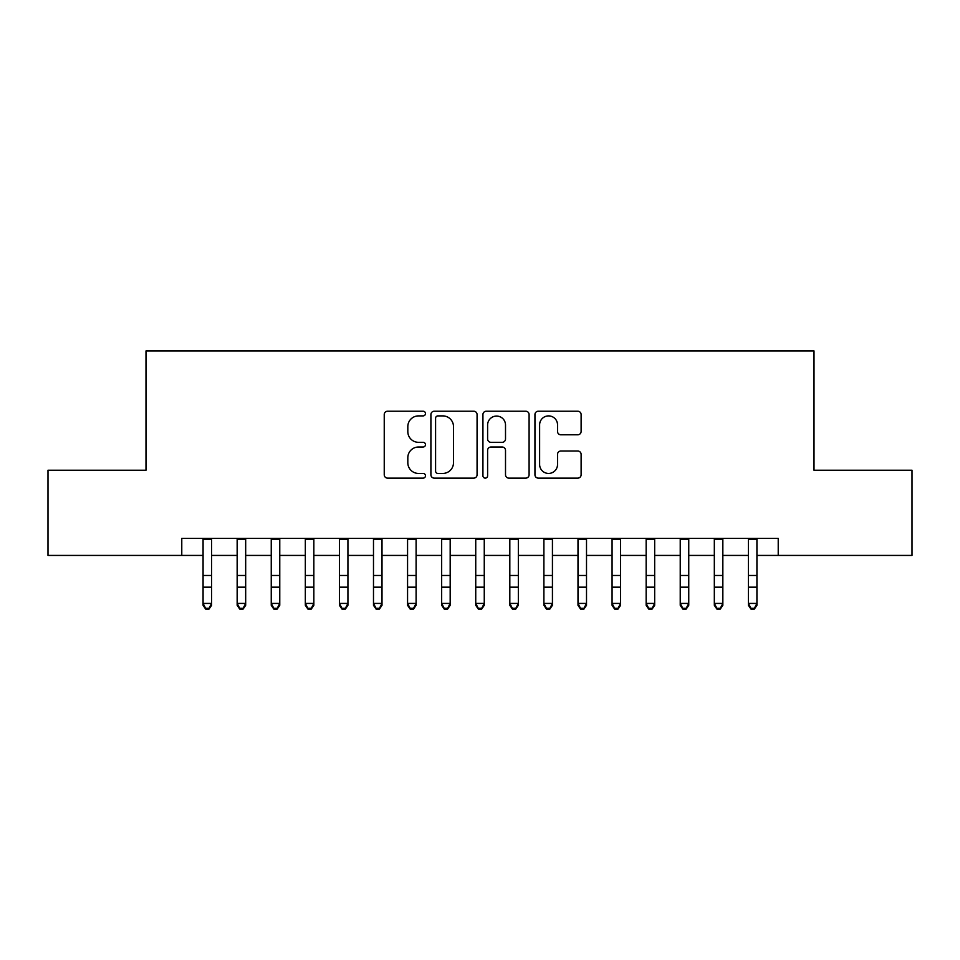 <?xml version="1.0" encoding="UTF-8"?>
<svg xmlns="http://www.w3.org/2000/svg" width="960" height="960" viewBox="0 0 960 960"><rect width="100%" height="100%" fill="white"/><g stroke="black" fill="none" stroke-linecap="round" stroke-linejoin="round"><path stroke-width="1.44" d="M425.472 413.556A2.34 2.34 0 0 0 423.132 411.216L387.576 411.216A3.348 3.348 0 0 0 384.24 414.564L384.24 474.78A3.348 3.348 0 0 0 387.576 478.128L423.132 478.128A2.34 2.34 0 0 0 425.472 475.776A2.34 2.34 0 0 0 423.132 473.436L418.524 473.436A10.704 10.704 0 0 1 407.82 462.732L407.82 457.716A10.704 10.704 0 0 1 418.524 447.012L423.132 447.012A2.34 2.34 0 0 0 425.472 444.672A2.34 2.34 0 0 0 423.132 442.32L418.524 442.32A10.704 10.704 0 0 1 407.82 431.616L407.82 426.6A10.704 10.704 0 0 1 418.524 415.896L423.132 415.896A2.34 2.34 0 0 0 425.472 413.556M577.776 434.796A3.348 3.348 0 0 0 581.112 431.448L581.112 414.564A3.348 3.348 0 0 0 577.776 411.216L538.296 411.216A3.348 3.348 0 0 0 534.948 414.564L534.948 474.78A3.348 3.348 0 0 0 538.296 478.128L577.776 478.128A3.348 3.348 0 0 0 581.112 474.78L581.112 454.368A3.348 3.348 0 0 0 577.776 451.02L560.88 451.02A3.348 3.348 0 0 0 557.532 454.368L557.532 464.484A8.952 8.952 0 0 1 548.58 473.436A8.952 8.952 0 0 1 539.628 464.484L539.628 424.848A8.952 8.952 0 0 1 548.58 415.896A8.952 8.952 0 0 1 557.532 424.848L557.532 431.448A3.348 3.348 0 0 0 560.88 434.796L577.776 434.796M181.776 555.432L48 555.432L48 470.232L145.992 470.232L145.992 350.94L814.008 350.94L814.008 470.232L912 470.232L912 555.432L778.224 555.432L778.224 538.392L181.776 538.392L181.776 555.432L203.076 555.432M477.072 414.564A3.348 3.348 0 0 0 473.724 411.216L434.256 411.216A3.348 3.348 0 0 0 430.908 414.564L430.908 474.78A3.348 3.348 0 0 0 434.256 478.128L473.724 478.128A3.348 3.348 0 0 0 477.072 474.78L477.072 414.564M486.276 411.216L525.744 411.216A3.348 3.348 0 0 1 529.092 414.564L529.092 474.78A3.348 3.348 0 0 1 525.744 478.128L508.86 478.128A3.348 3.348 0 0 1 505.512 474.78L505.512 450.36A3.348 3.348 0 0 0 502.164 447.012L490.956 447.012A3.348 3.348 0 0 0 487.608 450.36L487.608 475.776A2.34 2.34 0 0 1 485.268 478.128A2.34 2.34 0 0 1 482.928 475.776L482.928 414.564A3.348 3.348 0 0 1 486.276 411.216M211.596 555.432L237.156 555.432M245.676 555.432L271.248 555.432M279.768 555.432L305.328 555.432M313.848 555.432L339.408 555.432M347.928 555.432L373.488 555.432M382.008 555.432L407.568 555.432M416.1 555.432L441.66 555.432M450.18 555.432L475.74 555.432M484.26 555.432L509.82 555.432M518.34 555.432L543.9 555.432M552.432 555.432L577.992 555.432M586.512 555.432L612.072 555.432M620.592 555.432L646.152 555.432M654.672 555.432L680.232 555.432M688.752 555.432L714.324 555.432M722.844 555.432L748.404 555.432M756.924 555.432L778.224 555.432M437.928 415.896A2.34 2.34 0 0 0 435.588 418.236L435.588 471.096A2.34 2.34 0 0 0 437.928 473.436L442.776 473.436A10.704 10.704 0 0 0 453.492 462.732L453.492 426.6A10.704 10.704 0 0 0 442.776 415.896L437.928 415.896M505.512 425.016A8.952 8.952 0 0 0 496.56 416.064A8.952 8.952 0 0 0 487.608 425.016L487.608 438.984A3.348 3.348 0 0 0 490.956 442.32L502.164 442.32A3.348 3.348 0 0 0 505.512 438.984L505.512 425.016M211.596 538.392L211.596 605.304L209.04 609.06L209.04 608.304L205.632 608.304L205.632 609.06L209.04 609.06M203.076 538.392L203.076 603.42L211.596 603.42L209.04 608.304M205.632 609.06L203.076 605.304L203.076 603.42L205.632 608.304M245.676 538.392L245.676 605.304L243.12 609.06L243.12 608.304L239.712 608.304L239.712 609.06L243.12 609.06M237.156 538.392L237.156 603.42L245.676 603.42L243.12 608.304M239.712 609.06L237.156 605.304L237.156 603.42L239.712 608.304M279.768 538.392L279.768 605.304L277.212 609.06L277.212 608.304L273.804 608.304L273.804 609.06L277.212 609.06M271.248 538.392L271.248 603.42L279.768 603.42L277.212 608.304M273.804 609.06L271.248 605.304L271.248 603.42L273.804 608.304M313.848 538.392L313.848 605.304L311.292 609.06L311.292 608.304L307.884 608.304L307.884 609.06L311.292 609.06M305.328 538.392L305.328 603.42L313.848 603.42L311.292 608.304M307.884 609.06L305.328 605.304L305.328 603.42L307.884 608.304M347.928 538.392L347.928 605.304L345.372 609.06L345.372 608.304L341.964 608.304L341.964 609.06L345.372 609.06M339.408 538.392L339.408 603.42L347.928 603.42L345.372 608.304M341.964 609.06L339.408 605.304L339.408 603.42L341.964 608.304M382.008 538.392L382.008 605.304L379.452 609.06L379.452 608.304L376.044 608.304L376.044 609.06L379.452 609.06M373.488 538.392L373.488 603.42L382.008 603.42L379.452 608.304M376.044 609.06L373.488 605.304L373.488 603.42L376.044 608.304M416.1 538.392L416.1 605.304L413.544 609.06L413.544 608.304L410.136 608.304L410.136 609.06L413.544 609.06M407.568 538.392L407.568 603.42L416.1 603.42L413.544 608.304M410.136 609.06L407.568 605.304L407.568 603.42L410.136 608.304M450.18 538.392L450.18 605.304L447.624 609.06L447.624 608.304L444.216 608.304L444.216 609.06L447.624 609.06M441.66 538.392L441.66 603.42L450.18 603.42L447.624 608.304M444.216 609.06L441.66 605.304L441.66 603.42L444.216 608.304M484.26 538.392L484.26 605.304L481.704 609.06L481.704 608.304L478.296 608.304L478.296 609.06L481.704 609.06M475.74 538.392L475.74 603.42L484.26 603.42L481.704 608.304M478.296 609.06L475.74 605.304L475.74 603.42L478.296 608.304M518.34 538.392L518.34 605.304L515.784 609.06L515.784 608.304L512.376 608.304L512.376 609.06L515.784 609.06M509.82 538.392L509.82 603.42L518.34 603.42L515.784 608.304M512.376 609.06L509.82 605.304L509.82 603.42L512.376 608.304M552.432 538.392L552.432 605.304L549.864 609.06L549.864 608.304L546.456 608.304L546.456 609.06L549.864 609.06M543.9 538.392L543.9 603.42L552.432 603.42L549.864 608.304M546.456 609.06L543.9 605.304L543.9 603.42L546.456 608.304M586.512 538.392L586.512 605.304L583.956 609.06L583.956 608.304L580.548 608.304L580.548 609.06L583.956 609.06M577.992 538.392L577.992 603.42L586.512 603.42L583.956 608.304M580.548 609.06L577.992 605.304L577.992 603.42L580.548 608.304M620.592 538.392L620.592 605.304L618.036 609.06L618.036 608.304L614.628 608.304L614.628 609.06L618.036 609.06M612.072 538.392L612.072 603.42L620.592 603.42L618.036 608.304M614.628 609.06L612.072 605.304L612.072 603.42L614.628 608.304M654.672 538.392L654.672 605.304L652.116 609.06L652.116 608.304L648.708 608.304L648.708 609.06L652.116 609.06M646.152 538.392L646.152 603.42L654.672 603.42L652.116 608.304M648.708 609.06L646.152 605.304L646.152 603.42L648.708 608.304M688.752 538.392L688.752 605.304L686.196 609.06L686.196 608.304L682.788 608.304L682.788 609.06L686.196 609.06M680.232 538.392L680.232 603.42L688.752 603.42L686.196 608.304M682.788 609.06L680.232 605.304L680.232 603.42L682.788 608.304M722.844 538.392L722.844 605.304L720.288 609.06L720.288 608.304L716.88 608.304L716.88 609.06L720.288 609.06M714.324 538.392L714.324 603.42L722.844 603.42L720.288 608.304M716.88 609.06L714.324 605.304L714.324 603.42L716.88 608.304M756.924 538.392L756.924 605.304L754.368 609.06L754.368 608.304L750.96 608.304L750.96 609.06L754.368 609.06M748.404 538.392L748.404 603.42L756.924 603.42L754.368 608.304M750.96 609.06L748.404 605.304L748.404 603.42L750.96 608.304M211.596 575.472L203.076 575.472M211.596 587.172L203.076 587.172M211.596 539.496L203.076 539.496M245.676 575.472L237.156 575.472M245.676 587.172L237.156 587.172M245.676 539.496L237.156 539.496M279.768 575.472L271.248 575.472M279.768 587.172L271.248 587.172M279.768 539.496L271.248 539.496M313.848 575.472L305.328 575.472M313.848 587.172L305.328 587.172M313.848 539.496L305.328 539.496M347.928 575.472L339.408 575.472M347.928 587.172L339.408 587.172M347.928 539.496L339.408 539.496M382.008 575.472L373.488 575.472M382.008 587.172L373.488 587.172M382.008 539.496L373.488 539.496M416.1 575.472L407.568 575.472M416.1 587.172L407.568 587.172M416.1 539.496L407.568 539.496M450.18 575.472L441.66 575.472M450.18 587.172L441.66 587.172M450.18 539.496L441.66 539.496M484.26 575.472L475.74 575.472M484.26 587.172L475.74 587.172M484.26 539.496L475.74 539.496M518.34 575.472L509.82 575.472M518.34 587.172L509.82 587.172M518.34 539.496L509.82 539.496M552.432 575.472L543.9 575.472M552.432 587.172L543.9 587.172M552.432 539.496L543.9 539.496M586.512 575.472L577.992 575.472M586.512 587.172L577.992 587.172M586.512 539.496L577.992 539.496M620.592 575.472L612.072 575.472M620.592 587.172L612.072 587.172M620.592 539.496L612.072 539.496M654.672 575.472L646.152 575.472M654.672 587.172L646.152 587.172M654.672 539.496L646.152 539.496M688.752 575.472L680.232 575.472M688.752 587.172L680.232 587.172M688.752 539.496L680.232 539.496M722.844 575.472L714.324 575.472M722.844 587.172L714.324 587.172M722.844 539.496L714.324 539.496M756.924 575.472L748.404 575.472M756.924 587.172L748.404 587.172M756.924 539.496L748.404 539.496"/></g></svg>

